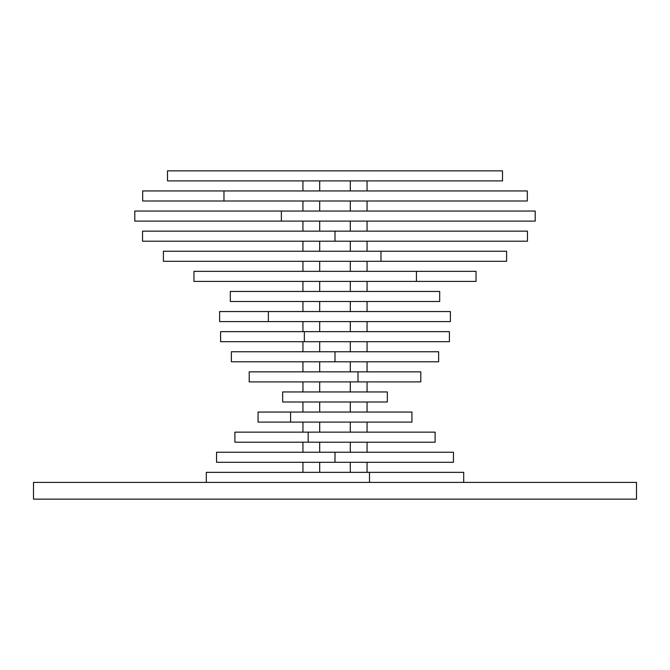 <?xml version="1.0" encoding="UTF-8"?>
<svg xmlns="http://www.w3.org/2000/svg" width="670" height="670" viewBox="0 0 670 670"><rect width="100%" height="100%" fill="white"/><g stroke="black" fill="none" stroke-linecap="round" stroke-linejoin="round"><path stroke-width="1" d="M167.5 170.85L167.5 180.9L502.5 180.9L502.5 170.85L167.5 170.85M319.691 472.35L319.691 462.3M319.691 452.25L319.691 442.2M319.691 432.15L319.691 422.1M319.691 412.05L319.691 402M319.691 391.95L319.691 381.9M319.691 371.85L319.691 361.8M319.691 351.75L319.691 341.7M319.691 331.65L319.691 321.6M319.691 311.55L319.691 301.5M319.691 291.45L319.691 281.4M319.691 271.35L319.691 261.3M319.691 251.25L319.691 241.2M319.691 231.15L319.691 221.1M319.691 211.05L319.691 201M319.691 190.95L319.691 180.9M367.06 472.35L367.06 462.3M367.06 452.25L367.06 442.2M367.06 432.15L367.06 422.1M367.06 412.05L367.06 402M367.06 391.95L367.06 381.9M367.06 371.85L367.06 361.8M367.06 351.75L367.06 341.7M367.06 331.65L367.06 321.6M367.06 311.55L367.06 301.5M367.06 291.45L367.06 281.4M367.06 271.35L367.06 261.3M367.06 251.25L367.06 241.2M367.06 231.15L367.06 221.1M367.06 211.05L367.06 201M367.06 190.95L367.06 180.9M223.964 201L527.323 201L527.323 190.95L223.964 190.95L223.964 201L142.677 201L142.677 190.95L223.964 190.95M281.358 221.1L535.204 221.1L535.204 211.05L281.358 211.05L281.358 221.1L134.796 221.1L134.796 211.05L281.358 211.05M335 241.2L527.466 241.2L527.466 231.15L335 231.15L335 241.2L142.534 241.2L142.534 231.15L335 231.15M380.979 261.3L506.604 261.3L506.604 251.25L380.979 251.25L380.979 261.3L163.396 261.3L163.396 251.25L380.979 251.25M193.965 271.35L193.965 281.4L416.43 281.4L416.43 271.35L193.965 271.35M416.43 281.4L476.035 281.4L476.035 271.35L416.43 271.35M230.312 291.45L230.312 301.5L439.688 301.5L439.688 291.45L230.312 291.45M219.609 311.55L219.609 321.6L268.377 321.6L268.377 311.55L219.609 311.55M268.377 321.6L450.391 321.6L450.391 311.55L268.377 311.55M220.597 331.65L220.597 341.7L304.347 341.7L304.347 331.65L220.597 331.65M304.347 341.7L449.403 341.7L449.403 331.65L304.347 331.65M231.368 351.75L231.368 361.8L335 361.8L335 351.75L231.368 351.75M335 361.8L438.632 361.8L438.632 351.75L335 351.75M357.989 381.9L420.802 381.9L420.802 371.85L357.989 371.85L357.989 381.9L249.198 381.9L249.198 371.85L357.989 371.85M387.344 402L282.656 402L282.656 391.95L387.344 391.95L387.344 402M206.293 482.4L206.293 472.35L369.488 472.35L369.488 482.4M463.707 482.4L463.707 472.35L369.488 472.35M216.561 462.3L216.561 452.25L335 452.25L335 462.3L216.561 462.3M335 462.3L453.439 462.3L453.439 452.25L335 452.25M234.894 442.2L234.894 432.15L308.175 432.15L308.175 442.2L234.894 442.2M308.175 442.2L435.106 442.2L435.106 432.15L308.175 432.15M290.587 422.1L290.587 412.05L258.067 412.05L258.067 422.1L411.933 422.1L411.933 412.05L290.587 412.05M636.5 499.15L33.5 499.15L33.5 482.4L636.5 482.4L636.5 499.15M302.941 472.35L302.941 462.3M302.941 452.25L302.941 442.2M302.941 432.15L302.941 422.1M302.941 412.05L302.941 402M302.941 391.95L302.941 381.9M302.941 371.85L302.941 361.8M302.941 351.75L302.941 341.7M302.941 331.65L302.941 321.6M302.941 311.55L302.941 301.5M302.941 291.45L302.941 281.4M302.941 271.35L302.941 261.3M302.941 251.25L302.941 241.2M302.941 231.15L302.941 221.1M302.941 211.05L302.941 201M302.941 190.95L302.941 180.9M350.31 472.35L350.31 462.3L350.31 472.35M350.31 452.25L350.31 442.2L350.31 452.25M350.31 432.15L350.31 422.1L350.31 432.15M350.31 412.05L350.31 402L350.31 412.05M350.31 391.95L350.31 381.9L350.31 391.95M350.31 371.85L350.31 361.8L350.31 371.85M350.31 351.75L350.31 341.7L350.31 351.75M350.31 331.65L350.31 321.6L350.31 331.65M350.31 311.55L350.31 301.5L350.31 311.55M350.31 291.45L350.31 281.4L350.31 291.45M350.31 271.35L350.31 261.3L350.31 271.35M350.31 251.25L350.31 241.2L350.31 251.25M350.31 231.15L350.31 221.1L350.31 231.15M350.31 211.05L350.31 201L350.31 211.05M350.31 190.95L350.31 180.9L350.31 190.95"/></g></svg>
